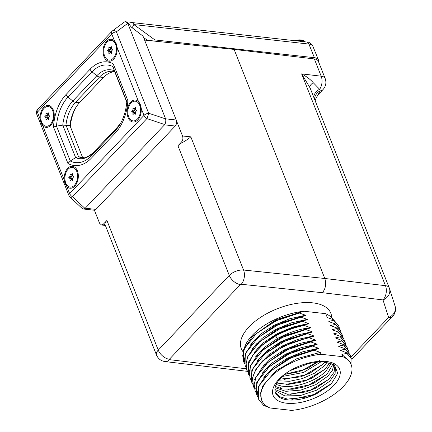 <?xml version="1.0" encoding="UTF-8"?>
<svg xmlns="http://www.w3.org/2000/svg" width="432" height="432" viewBox="0 0 432 432"><rect width="100%" height="100%" fill="white"/><g stroke="black" fill="none" stroke-linecap="round" stroke-linejoin="round"><path stroke-width="0.65" d="M144.072 38.783L145.546 38.95M176.402 120.533L182.52 135.977C183.249 138.256 182.909 140.265 181.499 141.998L177.941 145.741L229.289 275.432L158.258 350.125A10.838 5.373 158.4 0 0 156.503 355.045L104.965 224.375A10.838 5.373 158.4 0 1 106.909 220.439L103.351 224.181L101.477 224.986L99.565 223.214L94.414 210.206M274.957 390.625L284.796 395.896L300.154 395.626L316.737 390.139L329.843 381.148L335.113 373.653L335.378 367.016L333.385 364.171M334.892 366.023L334.033 372.265L329.038 379.112L316.046 388.044L306.315 391.889L287.642 394.335L274.919 389.491M275.114 387.747L285.865 391.333L300.775 390.101L315.884 384.583L327.866 376.159L332.392 370.278L333.914 364.705M333.029 363.96L327.062 374.117L314.129 383.022L304.403 386.872L292.75 389.232L282.452 388.946L275.438 386.478M276.194 384.512L281.281 385.992C294.505 388.633 316.186 381.229 325.89 371.164L331.349 363.139M329.929 362.61L325.085 369.128L312.055 378.081L302.373 381.899L288.571 384.394L276.95 383.071M278.429 380.83L289.597 381.289L302.341 378.589L314.415 373.248L323.914 366.174L327.434 361.967M325.372 361.638L323.109 364.133L310.138 373.059L300.375 376.915L279.779 379.156M282.28 376.488L303.539 372.47L321.716 361.395M318.541 361.471L308.21 368.037L298.469 371.898L284.531 374.414M289.931 370.721L312.098 362.281M331.943 383.27L313.708 394.562L291.886 399.422M328.779 379.366L310.819 389.934L289.91 394.427M326.803 374.371L308.842 384.939L287.933 389.437M285.212 373.842L280.768 378.07A32.594 16.157 158.4 0 0 275.497 392.855A32.594 16.157 158.4 0 0 316.948 393.552L331.301 383.918L337.732 373.221L334.384 364.862L322.196 361.406L304.852 364.09M294.97 368.005L289.375 371.056A35.408 17.55 158.4 0 0 279.126 379.139L280.768 378.07M318.211 392.947L308.918 396.679M278.921 379.274A35.764 17.728 -21.6 0 1 294.905 368.032A35.764 17.728 -21.6 0 1 304.965 364.052A35.764 17.728 -21.6 0 1 336.226 364.889A35.764 17.728 -21.6 0 1 333.85 385.393A35.764 17.728 -21.6 0 1 286.54 403.207A35.764 17.728 -21.6 0 1 278.921 379.274M291.724 410.4L269.973 407.975A48.141 23.863 158.4 0 1 261.625 400.059A48.141 23.863 158.4 0 1 321.046 354.272L342.797 356.692A48.141 23.863 158.4 0 1 351.146 364.613A48.141 23.863 158.4 0 1 291.724 410.4M275.26 392.17L279.769 396.684L287.469 399.098L308.367 396.857L316.948 393.552M312.201 378.005L302.962 381.71M319.561 360.504L303.345 369.792L284.656 374.312M324.826 369.376L306.866 379.949L285.952 384.442M322.85 364.387L304.884 374.954L283.97 379.453M261.43 399.568L260.609 393.055L262.883 385.776L275.881 370.84L296.908 358.657L320.306 352.404L314.059 350.217L290.936 357.939L271.145 370.645L259.346 385.436L257.413 392.553L258.336 398.925L263.579 405.41L268.747 407.387M244.577 347.382A48.141 23.863 -21.6 0 1 252.38 335.2A48.141 23.863 158.4 0 1 304.009 311.251L276.35 319.567L252.941 335.988M333.072 319.556A48.141 23.863 158.4 0 0 325.766 313.675L327.299 317.552L333.547 319.739L333.763 320.29L328.828 321.403L328.936 321.678L335.183 323.865L335.399 324.416L330.458 325.534L336.814 327.996L337.036 328.547L332.095 329.665L338.45 332.127L338.666 332.678L333.731 333.79L333.839 334.066L340.087 336.253L340.303 336.803L335.362 337.921L341.717 340.384L341.939 340.934L336.998 342.047L343.354 344.509L343.57 345.06L338.634 346.178L338.742 346.453L344.99 348.64L345.206 349.191L340.265 350.303L346.621 352.766L346.842 353.317L341.901 354.434L342.797 356.692M328.828 321.403L330.388 322.142M330.458 325.534L332.024 326.273M332.095 329.665L333.661 330.399M333.731 333.79L335.297 334.53M335.362 337.921L336.928 338.656M336.998 342.047L338.564 342.787M338.634 346.178L340.2 346.912M340.265 350.303L341.831 351.043M341.901 354.434L350.136 362.054L351.146 364.613M250.765 344.358L260.485 334.233L274.045 325.334L289.737 318.74L305.591 315.247L305.699 315.522L278.014 323.676L254.572 340.114M252.396 348.484L262.116 338.364L275.675 329.465L291.373 322.866L307.228 319.372L307.336 319.648L279.677 327.791L256.208 344.245M248.308 373.61L248.551 362L257.164 349.061L275.476 335.405L275.848 334.719C286.551 328.86 297.589 325.21 308.972 323.779L302.616 321.316L302.4 320.765L307.336 319.648M254.032 352.615L263.752 342.495L277.312 333.59L293.004 326.997L308.864 323.503M275.848 334.719L257.845 348.37M255.668 356.74L264.762 347.139L277.371 338.575C288.074 332.71 299.117 329.065 310.495 327.629L310.608 327.904L282.944 336.047L260.183 351.756L258.822 353.171L279.72 338.143L305.667 329.022L310.608 327.904M257.305 360.871L267.019 350.752L280.579 341.847L296.276 335.254L312.131 331.76L312.239 332.035L284.494 340.222L271.852 347.479L261.252 356.481M258.935 365.002L268.655 354.877L282.215 345.978L297.913 339.385L313.767 335.891L313.875 336.166L286.162 344.331L262.748 360.758M260.572 369.128L270.292 359.008L283.851 350.104L299.543 343.51L315.398 340.016L315.511 340.292L287.777 348.467L264.384 364.889M262.208 373.259L271.922 363.134L285.487 354.235L301.18 347.641L317.034 344.147L317.142 344.423L289.445 352.582L266.015 369.014M263.839 377.384L273.559 367.265L287.118 358.36L302.816 351.767L318.67 348.273L318.778 348.548L291.109 356.697L267.651 373.145M320.306 352.404L321.046 354.272M304.009 311.251L325.766 313.675M314.059 350.217L313.837 349.666L318.778 348.548M318.67 348.273L312.422 346.086L312.206 345.535L317.142 344.423M317.034 344.147L310.786 341.96L310.57 341.41L315.511 340.292M315.398 340.016L309.155 337.829L308.934 337.279L313.875 336.166M313.767 335.891L307.519 333.698L307.303 333.153L312.239 332.035M312.131 331.76L305.883 329.573L305.667 329.022M310.495 327.629L304.252 325.442L304.031 324.891L308.972 323.779M307.228 319.372L300.98 317.185L300.764 316.634L305.699 315.522M305.591 315.247L299.349 313.06L299.128 312.509L304.069 311.391M346.842 353.317L351.923 359.402L351.999 368.912M257.521 396.495L256.689 394.778L255.776 388.406L257.72 381.289L269.525 366.503L289.31 353.803L312.422 346.086M345.206 349.191L350.298 355.293L350.865 357.151L388.6 317.466A10.228 6.064 43.6 0 0 392.737 316.256A10.228 10.228 0 0 0 395.075 306.11A10.228 8.878 162.3 0 1 388.6 317.466L383.006 299.905A10.228 6.545 -83.2 0 0 385.479 285.687A10.228 5.071 -21.6 0 1 389.243 287.885A10.228 5.071 -21.6 0 1 389.302 288.047A10.228 8.878 162.3 0 1 389.48 288.549A10.228 8.878 162.3 0 1 383.006 299.905L322.402 292.707C325.658 288.598 326.457 283.851 324.81 278.483L234.112 49.405L144.59 40.09M255.89 392.364L255.047 390.62L254.146 384.248L256.095 377.136L267.91 362.356L287.69 349.666L310.786 341.96M343.57 345.06L348.678 351.194L349.229 353.02M254.254 388.238L253.4 386.467L252.688 378.67C254.529 362.718 282.679 342.592 309.155 337.829M258.341 398.93L258.363 386.759L266.987 373.82L287.885 358.787L313.837 349.666M346.621 352.766L351.923 359.402M256.694 394.778L256.727 382.639L265.307 369.738L286.216 354.677L312.206 345.535M344.99 348.64L350.082 354.748M255.042 390.62L255.091 378.513L263.633 365.65L284.548 350.563L310.57 341.41M343.354 344.509L348.457 350.644M253.292 386.186L252.466 378.119L255.55 369.922L262.024 361.498L282.933 346.426L308.934 337.279M341.717 340.384L346.81 346.486M251.543 381.775L251.824 370.246L260.345 357.415L281.264 342.317L307.303 333.153M340.087 336.253L345.2 342.414M249.917 377.665L250.204 366.071L258.822 353.165M338.45 332.127L343.543 338.224M245.036 365.342L245.284 353.743L253.881 340.821L274.784 325.771L300.764 316.634M336.814 327.996L341.906 334.098M246.667 369.452L246.926 357.842L255.555 344.909L276.448 329.886L302.4 320.765M335.183 323.865L340.265 329.956M333.547 319.739L338.629 325.814M243.405 361.222L243.637 349.645L252.202 336.739L273.116 321.662L299.128 312.509M249.35 375.851L248.53 374.161L247.995 365.18L252.801 355.082L262.397 344.968L275.692 335.956L275.476 335.405C284.65 330.377 294.17 326.873 304.031 324.891M337.036 328.547L342.128 334.649L342.689 336.506M247.714 371.725L246.883 370.003L245.97 363.631L247.914 356.519L259.718 341.734L279.504 329.033L302.616 321.316M335.399 324.416L340.486 330.507L341.059 332.381M246.078 367.594L245.252 365.893L244.334 359.521L246.272 352.404L258.071 337.613L277.862 324.907L300.98 317.185M333.763 320.29L338.845 326.365L339.422 328.25M244.447 363.469L243.626 361.773L242.698 355.401L244.631 348.284L256.43 333.488L276.221 320.782L299.349 313.06M277.371 338.575L275.692 335.956C284.872 330.928 294.386 327.424 304.252 325.442M340.303 336.803L345.416 342.965L345.962 344.763M250.981 379.982L250.133 378.216L249.242 371.844L251.197 364.732L263.018 349.963L282.793 337.279L305.883 329.573M341.939 340.934L347.031 347.036L347.593 348.894M252.617 384.107L251.759 382.325L250.879 375.953L252.844 368.842L264.665 354.078L284.44 341.404L307.519 333.698M338.666 332.678L343.759 338.774L344.326 340.637M314.545 99.22A10.228 9.428 -16.6 0 1 320.134 90.85A10.228 6.064 -136.4 0 0 322.974 89.608L317.941 94.905L320.134 90.85L319.637 89.278L313.2 82.663A10.228 4.282 -19.8 0 0 309.933 87.566M313.2 82.663C310.484 79.483 306.623 76.556 301.617 73.872L321.181 76.194A10.228 6.545 96.8 0 1 319.637 89.278A10.228 8.203 -18.3 0 0 313.794 97.319M310.019 87.804L301.617 73.872L385.479 285.687L324.81 278.483L243.556 270.027A10.838 5.373 158.4 0 0 229.289 275.432A10.228 6.064 -136.4 0 0 240.408 284.564L169.382 359.257A10.228 6.064 -136.4 0 1 158.258 350.125L106.909 220.439M182.52 135.977L190.82 136.841C189.178 138.332 186.613 140.108 183.136 142.166A10.838 5.373 158.4 0 0 177.941 145.741M169.382 359.257A0.616 0.302 158.4 0 0 169.506 359.667A10.228 6.545 96.8 0 1 165.029 361.568L245.306 371.099L247.25 370.845M314.35 58.936L321.181 76.194A10.838 5.373 -21.6 0 1 325.172 78.521L318.341 61.263A10.838 5.373 158.4 0 0 314.35 58.936L234.112 49.405M125.885 21.632L128.79 23.506L130.097 25.504A6.059 3.591 43.6 0 0 132.349 27.918L143.019 36.121L176.234 120.01A4.331 2.749 96.4 0 1 175.214 126.031L95.942 209.396A4.331 2.749 96.4 0 1 94.079 210.2L83.236 208.996L82.285 208.553L70.016 197.111A4.331 1.922 133 0 0 72.506 196.787L146.858 118.595A4.331 2.565 -136.4 0 1 143.996 115.382L111.758 33.955A4.331 2.565 -136.4 0 1 111.947 31.342A4.331 4.331 0 0 1 112.504 30.85A4.331 2.678 53.4 0 1 116.408 31.801A4.331 2.144 158.4 0 0 111.758 33.955L37.406 112.147L69.644 193.574A4.331 2.565 43.6 0 0 72.506 196.787L85.012 208.451L83.236 208.996M114.637 71.685A30.731 19.505 -83.6 0 0 103.513 77.468L79.488 102.73A30.731 19.505 -83.6 0 0 69.919 125.474L82.48 157.205A30.731 19.505 -83.6 0 0 83.846 157.68M176.234 120.01L165.596 118.827L127.813 23.398L125.685 21.6L126.117 21.649M112.223 31.115A4.331 2.678 53.4 0 1 112.504 30.85L124.546 21.908L125.685 21.6M165.596 118.827L165.613 118.876C166.012 120.895 165.737 122.791 164.786 124.562L85.012 208.451M111.947 31.342L37.595 109.534A4.331 2.565 43.6 0 0 37.406 112.147A4.331 2.144 158.4 0 0 36.704 114.107L68.947 195.539A4.331 2.144 -21.6 0 1 69.644 193.574L143.996 115.382A4.331 2.144 -21.6 0 1 148.646 113.227A4.331 0.605 108.4 0 1 146.858 118.595L164.786 124.562M128.698 116.834A9.914 6.291 96.4 0 1 130.815 103.275A9.914 6.291 96.4 0 1 139.433 104.647A9.914 6.291 96.4 0 1 139.698 105.262A9.914 6.291 96.4 0 1 137.894 118.444A9.914 6.291 96.4 0 1 128.698 116.834M41.677 122.197A9.914 6.291 96.4 0 1 43.794 108.643A9.914 6.291 96.4 0 1 52.412 110.014A9.914 6.291 96.4 0 1 52.682 110.63A9.914 6.291 96.4 0 1 50.873 123.806A9.914 6.291 96.4 0 1 41.677 122.197M104.614 56.009A9.914 6.291 96.4 0 1 106.731 42.455A9.914 6.291 96.4 0 1 115.349 43.826A9.914 6.291 96.4 0 1 115.619 44.442A9.914 6.291 96.4 0 1 113.816 57.618A9.914 6.291 96.4 0 1 104.614 56.009M65.761 183.017A9.914 6.291 96.4 0 1 67.878 169.463A9.914 6.291 96.4 0 1 76.491 170.834A9.914 6.291 96.4 0 1 76.761 171.45A9.914 6.291 96.4 0 1 74.957 184.626A9.914 6.291 96.4 0 1 65.761 183.017M127.867 100.602L126.814 101.574C126.133 109.998 123.941 117.45 120.231 123.935A36.391 23.101 -83.6 0 1 115.306 130.594A4.331 2.565 43.6 0 0 115.312 132.959A39.452 25.04 -83.6 0 0 127.867 100.602L113.346 63.936A39.452 25.04 -83.6 0 0 90.088 69.239L66.064 94.5A39.452 25.04 -83.6 0 0 53.503 127.008L67.943 163.474A39.452 25.04 -83.6 0 0 91.292 158.22L115.312 132.959M126.803 101.65L112.941 66.631A36.391 23.101 -83.6 0 0 92.038 71.82L68.018 97.081A36.391 23.101 -83.6 0 0 56.489 126.128L70.297 161.001L67.943 163.474M91.292 158.22A4.331 2.565 43.6 0 1 91.287 155.855L93.253 152.685L117.277 127.424L115.306 130.594L91.287 155.855A36.391 23.101 -83.6 0 1 70.297 161.001L75.627 157.61L78.538 156.762L82.48 157.205M53.503 127.008L56.489 126.128L62.775 125.145L69.919 125.474M90.088 69.239A4.331 2.565 -136.4 0 0 92.038 71.82L96.811 75.74A32 20.309 -83.6 0 1 114.356 70.783L126.765 102.136L114.356 70.783L112.941 66.631L113.346 63.936M147.577 40.397L143.581 37.546M318.578 61.873A10.838 5.373 158.4 0 0 318.476 60.005A10.838 5.373 158.4 0 0 314.42 57.694L154.921 39.928L148.943 40.543M75.897 107.411A34.198 21.708 -83.6 0 0 70.303 126.441M41.056 122.855A11.038 7.004 96.4 0 1 43.411 107.762A11.038 7.004 96.4 0 1 53.006 109.285A11.038 7.004 96.4 0 1 53.303 109.971A11.038 7.004 -83.6 0 1 51.295 124.648A11.038 7.004 -83.6 0 1 41.056 122.855M48.427 119.556L48.427 117.331L49.675 116.019L48.427 115.101L48.427 112.871L47.18 114.183L45.932 113.265L45.932 115.495L44.685 116.807L45.932 117.725L45.927 119.956L47.18 118.643L48.427 119.556M47.18 118.643L48.427 118.778M45.932 117.725L47.79 117.931L47.79 118.708M44.685 116.807L46.548 117.018L47.79 117.931M45.932 115.495L47.795 115.706L46.548 117.018M47.795 114.253L47.795 115.706M47.18 114.183L48.427 114.323M116.24 43.783A11.038 7.004 96.4 0 1 114.232 58.46A11.038 7.004 96.4 0 1 103.993 56.668A11.038 7.004 -83.6 0 1 106.348 41.575A11.038 7.004 -83.6 0 1 115.943 43.097A11.038 7.004 -83.6 0 1 116.24 43.783M108.869 47.083L108.869 49.307L107.622 50.62L108.869 51.538L108.869 53.768L110.117 52.456L111.364 53.374L111.364 51.143L112.612 49.831L111.364 48.913L111.364 46.683L110.117 47.995L108.869 47.083M110.732 48.065L110.732 49.518L109.485 50.83L110.732 51.748L110.732 52.526M108.869 49.307L110.732 49.518M110.117 47.995L111.364 48.136M110.117 52.456L111.364 52.596M108.869 51.538L110.732 51.748M107.622 50.62L109.485 50.83M77.387 170.791A11.038 7.004 96.4 0 1 75.379 185.468A11.038 7.004 96.4 0 1 65.135 183.676A11.038 7.004 -83.6 0 1 67.489 168.583A11.038 7.004 -83.6 0 1 77.085 170.105A11.038 7.004 -83.6 0 1 77.387 170.791M70.016 174.085L70.011 176.315L68.764 177.628L70.011 178.546L70.011 180.776L71.258 179.464L72.506 180.382L72.506 178.151L73.753 176.839L72.506 175.921L72.511 173.691L71.264 175.003L70.016 174.085M71.874 175.073L71.874 176.526L70.627 177.838L71.874 178.751L71.874 179.528M70.011 176.315L71.874 176.526M71.264 175.003L72.511 175.144M71.258 179.464L72.506 179.604M70.011 178.546L71.874 178.751M68.764 177.628L70.627 177.838M140.324 104.603A11.038 7.004 96.4 0 1 138.316 119.281A11.038 7.004 96.4 0 1 128.072 117.488A11.038 7.004 -83.6 0 1 130.432 102.395A11.038 7.004 -83.6 0 1 140.027 103.923A11.038 7.004 -83.6 0 1 140.324 104.603M132.953 107.903L132.953 110.133L131.701 111.445L132.948 112.358L132.948 114.588L134.195 113.276L135.443 114.194L135.443 111.964L136.696 110.651L135.448 109.733L135.448 107.503L134.201 108.815L132.953 107.903M134.811 108.886L134.811 110.338L133.564 111.65L134.811 112.568L134.811 113.346M132.953 110.133L134.811 110.338M134.201 108.815L135.448 108.956M134.195 113.276L135.443 113.416M132.948 112.358L134.811 112.568M131.701 111.445L133.564 111.65M169.506 359.667L246.424 368.804M322.402 292.707L241.218 284.256A0.616 0.302 158.4 0 0 240.408 284.564M331.657 317.731A48.141 23.863 158.4 0 0 299.992 302.956A48.141 23.863 158.4 0 0 249.064 326.83A48.141 23.863 158.4 0 0 243.011 351.68M281.281 385.992L280.325 388.481M254.794 379.388L252.688 378.67L252.466 378.119M241.218 284.256A10.228 6.437 -84.1 0 0 243.556 270.027L190.82 136.841M104.965 224.375L103.351 224.181M181.499 141.998L183.136 142.166M128.79 23.506L127.813 23.398M165.613 118.876L148.646 113.227L116.408 31.801L127.791 23.35M175.214 126.031L164.576 124.848M95.942 209.396L85.304 208.213M117.466 127.175A4.331 2.565 -136.4 0 0 117.277 127.424A32 20.309 -83.6 0 0 120.922 122.699L117.466 127.175L93.447 152.437C88.171 156.919 84.343 158.657 81.972 157.653A30.731 19.505 -83.6 0 1 78.538 156.762L65.977 125.037A30.731 19.505 -83.6 0 1 75.546 102.287L79.488 102.73M66.064 94.5A4.331 2.565 -136.4 0 0 68.018 97.081L72.792 101.002A32 20.309 -83.6 0 0 62.775 125.145L75.627 157.61A32 20.309 -83.6 0 0 93.253 152.685A4.331 2.565 -136.4 0 1 93.447 152.437M114.723 71.712L112.795 71.302A30.731 19.505 -83.6 0 0 99.571 77.026A4.331 2.565 43.6 0 1 96.811 75.74L72.792 101.002A4.331 2.565 43.6 0 0 75.546 102.287L99.571 77.026L103.513 77.468M314.42 57.694L308.907 44.064L133.834 24.565L154.921 39.928M133.839 24.656A5.114 0.864 125.9 0 1 132.062 27.691M133.834 24.565A5.114 3.245 -83.6 0 0 131.576 22.502L128.509 23.117M306.65 42.007C308.729 41.758 310.813 43.205 312.908 46.343A10.692 5.297 158.4 0 0 308.907 44.064A5.114 3.245 -83.6 0 0 306.65 42.007L131.576 22.502M299.684 41.229A9.374 4.644 -21.6 0 1 302.357 41.186A9.374 4.644 158.4 0 1 304.441 41.758M305.17 41.839A9.374 4.644 158.4 0 0 302.092 40.522A9.374 4.644 -21.6 0 0 297.335 40.97M295.861 40.802A8.986 4.455 -21.6 0 1 301.59 40.025A8.986 4.455 158.4 0 1 302.249 40.127L304.198 40.878L305.224 41.845M318.055 393.017L318.411 392.839M308.367 396.857L307.978 396.976M306.315 391.883L305.921 392.002M314.129 383.017L314.496 382.838M312.055 378.076L312.417 377.897M302.373 381.893L301.979 382.012M300.375 376.909L299.981 377.028M308.578 367.853L308.205 368.037M261.425 399.562L261.625 400.059M253.4 386.462L253.184 385.911M263.644 365.661L265.005 364.246M266.998 373.826L268.353 372.416M265.324 369.743L266.679 368.334M257.186 349.067L258.541 347.657M260.345 357.421L261.711 356.006M263.396 360.094L262.035 361.508M254.756 339.935L255.253 339.417M256.252 344.201L256.921 343.505M252.218 336.744L253.579 335.335M251.764 382.32L251.548 381.769M250.155 378.205L249.939 377.654M351.864 359.246L392.737 316.256M395.075 306.11L389.48 288.549A10.228 10.228 0 0 0 389.243 287.885L309.803 87.232M165.029 361.568C161.006 360.963 158.166 358.792 156.503 355.045M247.493 371.326L245.317 371.099M322.974 89.608C325.863 86.341 326.597 82.642 325.172 78.521M317.941 94.905L315.446 99.441L315.198 100.856M105.187 225.428L101.477 224.986M37.595 109.534A4.331 4.331 0 0 0 36.704 114.107M68.947 195.539A4.331 4.331 0 0 0 70.016 197.111M312.908 46.343L318.476 60.005M302.249 40.127A13.122 13.122 0 0 0 295.04 40.711"/></g></svg>
